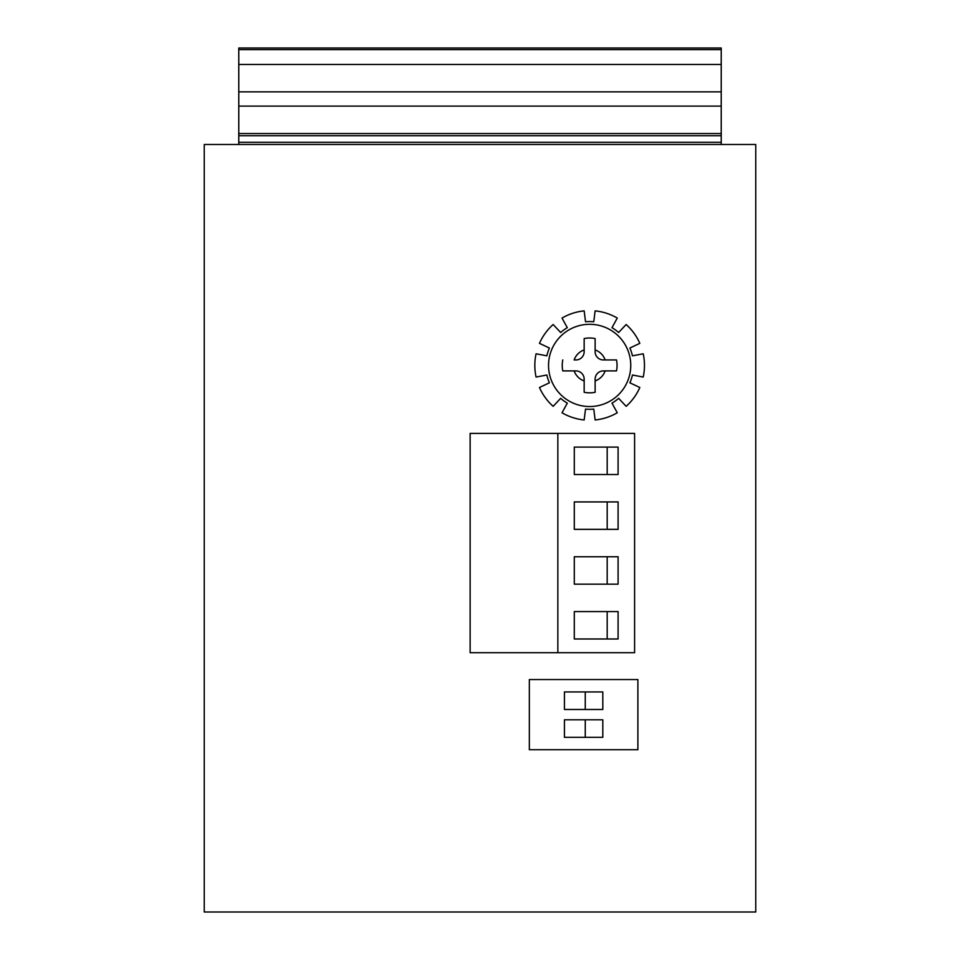 <?xml version="1.0" encoding="UTF-8"?>
<svg xmlns="http://www.w3.org/2000/svg" width="960" height="960" viewBox="0 0 960 960"><rect width="100%" height="100%" fill="white"/><g stroke="black" fill="none" stroke-linecap="round" stroke-linejoin="round"><path stroke-width="1.44" d="M755.76 144.492L204.24 144.492L204.24 912L755.76 912L755.76 144.492M529.344 679.548L637.884 679.548L637.884 749.724L529.344 749.724L529.344 679.548M585.264 709.488L564.432 709.488L564.432 691.944L602.808 691.944L602.808 709.488L585.264 709.488L585.264 691.944M585.264 737.34L564.432 737.34L564.432 719.796L602.808 719.796L602.808 737.34L585.264 737.34L585.264 719.796M643.212 377.064A54.828 54.828 0 0 0 643.212 353.784L632.448 355.836A43.86 43.86 0 0 0 629.904 348.012L639.828 343.356A54.828 54.828 0 0 0 626.148 324.516L618.636 332.508A43.86 43.86 0 0 0 611.988 327.684L617.268 318.072A54.828 54.828 0 0 0 595.128 310.872L593.76 321.756A43.86 43.86 0 0 0 585.528 321.756L584.16 310.872A54.828 54.828 0 0 0 562.02 318.072L567.3 327.684A43.86 43.86 0 0 0 560.652 332.508L553.152 324.516A54.828 54.828 0 0 0 539.46 343.356L549.384 348.012A43.86 43.86 0 0 0 546.852 355.836L536.076 353.784A54.828 54.828 0 0 0 536.076 377.064L546.852 375A43.86 43.86 0 0 0 549.384 382.824L539.46 387.492A54.828 54.828 0 0 0 553.152 406.332L560.652 398.328A43.86 43.86 0 0 0 567.3 403.164L562.02 412.776A54.828 54.828 0 0 0 584.16 419.964L585.528 409.092A43.86 43.86 0 0 0 593.76 409.092L595.128 419.964A54.828 54.828 0 0 0 617.268 412.776L611.988 403.164A43.86 43.86 0 0 0 618.636 398.328L626.148 406.332A54.828 54.828 0 0 0 639.828 387.492L629.904 382.824A43.86 43.86 0 0 0 632.448 375L643.212 377.064M630.756 365.424A41.112 41.112 0 0 0 589.644 324.3A41.112 41.112 0 0 0 548.532 365.424A41.112 41.112 0 0 0 589.644 406.536A41.112 41.112 0 0 0 630.756 365.424M562.788 359.94A27.408 27.408 0 0 0 562.788 370.908L574.14 370.908A16.452 16.452 0 0 0 584.16 380.928L584.16 392.28A27.408 27.408 0 0 0 595.128 392.28L595.128 379.128A8.22 8.22 0 0 1 603.348 370.908L616.5 370.908A27.408 27.408 0 0 0 616.5 359.94L605.148 359.94A16.452 16.452 0 0 0 595.128 349.92L595.128 338.568A27.408 27.408 0 0 0 584.16 338.568L584.16 351.72A8.22 8.22 0 0 1 575.94 359.94L574.14 359.94A16.452 16.452 0 0 1 584.16 349.92L584.16 338.568M595.128 379.128L595.128 392.28M584.16 349.92L584.16 351.72M595.128 338.568L595.128 351.72A8.22 8.22 0 0 0 603.348 359.94L605.148 359.94M603.348 359.94L616.5 359.94M595.128 380.928A16.452 16.452 0 0 0 605.148 370.908L616.5 370.908M584.16 392.28L584.16 379.128A8.22 8.22 0 0 0 575.94 370.908L574.14 370.908M575.94 370.908L562.788 370.908M557.844 433.404L470.136 433.404L470.136 652.692L557.844 652.692L557.844 433.404L634.596 433.404L634.596 652.692L557.844 652.692M574.296 638.988L574.296 611.568L618.096 611.568L618.096 638.988L574.296 638.988M574.296 584.16L574.296 556.752L618.096 556.752L618.096 584.16L574.296 584.16M574.296 529.344L574.296 501.924L618.096 501.924L618.096 529.344L574.296 529.344M574.296 474.516L574.296 447.108L618.096 447.108L618.096 474.516L574.296 474.516M607.188 611.568L607.188 638.988M607.188 556.752L607.188 584.16M607.188 501.924L607.188 529.344M607.188 447.108L607.188 474.516M238.776 144.492L238.776 135.72L721.224 135.72L721.224 144.492M238.776 91.86L721.224 91.86L721.224 64.452L238.776 64.452L238.776 133.524L721.224 133.524L721.224 135.72M721.224 91.86L721.224 133.524M238.776 64.452L238.776 48L721.224 48L721.224 64.452M238.776 48L721.224 48M238.776 133.524L238.776 135.72M721.224 142.296L238.776 142.296M238.776 106.116L721.224 106.116M238.776 49.632L721.224 49.632"/></g></svg>
